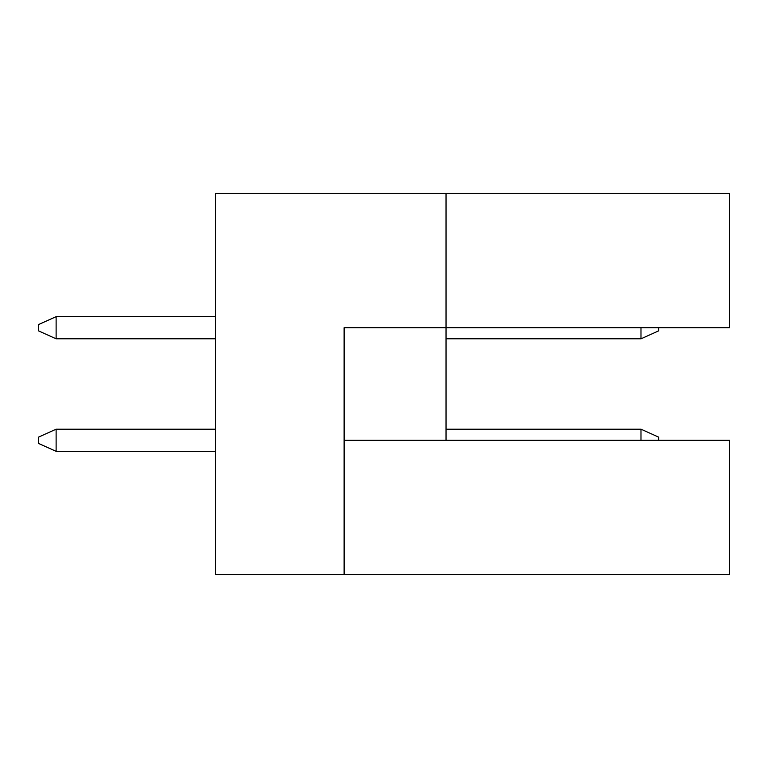 <?xml version="1.0" encoding="UTF-8"?>
<svg xmlns="http://www.w3.org/2000/svg" width="768" height="768" viewBox="0 0 768 768"><rect width="100%" height="100%" fill="white"/><g stroke="black" fill="none" stroke-linecap="round" stroke-linejoin="round"><path stroke-width="1.15" d="M446.035 193.478L215.635 193.478L215.635 574.522L344.122 574.522L344.122 327.725L729.6 327.725L729.6 193.478L446.035 193.478L446.035 440.275L344.122 440.275M446.035 440.275L729.6 440.275L729.6 574.522L344.122 574.522M640.982 440.275L640.982 429.197L658.704 437.165L658.704 440.275M640.982 429.197L446.035 429.197M215.635 429.197L56.122 429.197L56.122 451.344L215.635 451.344M56.122 451.344L38.4 443.376L38.4 437.165L56.122 429.197M658.704 327.725L658.704 330.835L640.982 338.803L446.035 338.803M215.635 316.656L56.122 316.656L56.122 338.803L215.635 338.803M640.982 338.803L640.982 327.725M56.122 338.803L38.4 330.835L38.4 324.624L56.122 316.656"/></g></svg>

